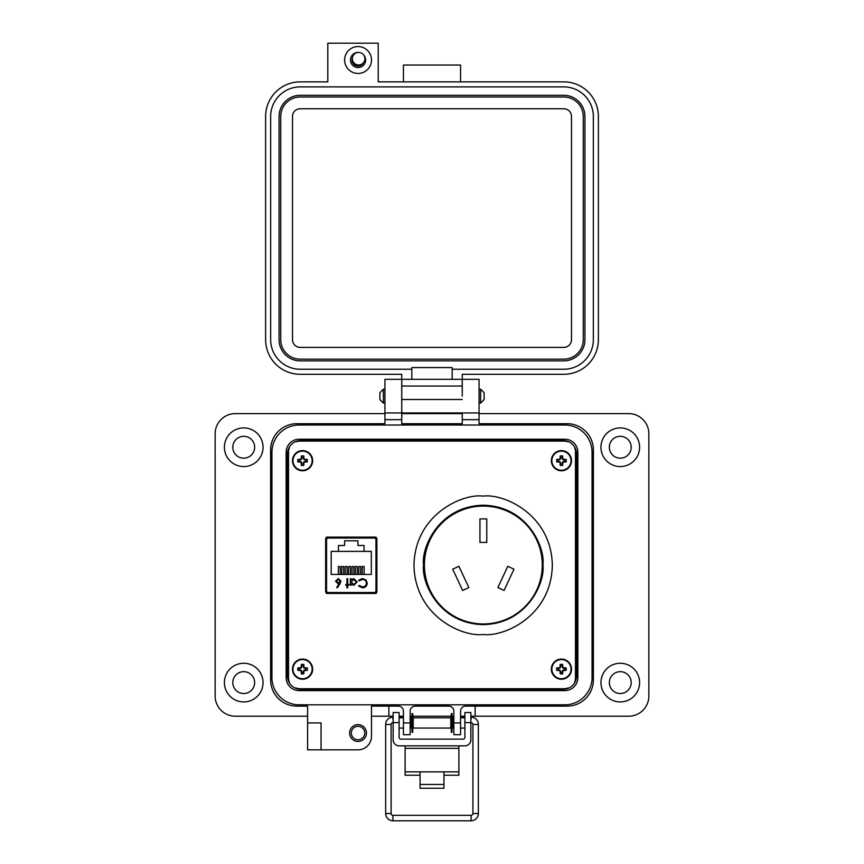 <?xml version="1.0" encoding="UTF-8"?>
<svg xmlns="http://www.w3.org/2000/svg" width="864" height="864" viewBox="0 0 864 864"><rect width="100%" height="100%" fill="white"/><g stroke="black" fill="none" stroke-linecap="round" stroke-linejoin="round"><path stroke-width="1.3" d="M423.544 564.916C421.146 582.379 439.052 623.797 483.235 624.607C527.418 623.797 545.335 582.379 542.927 564.916C545.335 547.452 527.418 506.034 483.235 505.224C439.052 506.034 421.146 547.452 423.544 564.916M289.44 446.893L288.533 450.803L288.533 679.028L289.44 682.938M294.894 687.906L299.203 688.748L564.797 688.748L569.106 687.906M574.56 682.938L575.467 679.028L575.467 450.803L574.56 446.893M569.106 441.925L564.797 441.094L299.203 441.094L294.894 441.925M326.268 537.3L326.268 593.287L326.279 537.97L337.802 537.97M364.705 537.97L376.24 537.97L376.24 593.287L376.24 537.3M424.429 565.024A58.925 58.925 0 0 0 483.354 623.948A58.925 58.925 0 0 0 542.279 565.024A58.925 58.925 0 0 0 483.354 506.099A58.925 58.925 0 0 0 424.429 565.024M462.64 590.479L468.839 587.585L458.914 566.309L452.714 569.192L462.64 590.479M497.869 587.585L507.794 566.309L513.983 569.192L504.058 590.479L497.869 587.585M479.941 542.398L479.941 518.908L486.767 518.908L486.767 542.398L479.941 542.398M483.149 496.12C462.92 493.344 414.925 514.091 413.975 565.294C414.925 616.496 462.92 637.243 483.149 634.468C503.388 637.243 551.383 616.496 552.323 565.294C551.383 514.091 503.388 493.344 483.149 496.12M325.642 538.488L325.642 592.099L326.916 593.471L375.592 593.471L376.877 592.099L376.877 538.488L375.592 537.116L326.916 537.116L325.642 538.488M288.533 450.803L288.533 679.028M299.203 688.748L564.797 688.748M575.467 679.028L575.467 450.803M564.797 441.094L299.203 441.094M364.068 551.383L371.326 551.383L371.326 574.441L331.182 574.441L331.182 551.383L364.068 551.383L364.068 545.486L357.912 545.486L357.912 540.788L344.596 540.788L344.596 545.486L338.45 545.486L338.45 551.383M340.286 537.116L340.254 538.056L328.223 538.056A1.685 1.685 0 0 0 326.549 539.741L326.549 590.846A1.685 1.685 0 0 0 328.223 592.531L374.285 592.531A1.685 1.685 0 0 0 375.97 590.846L375.97 539.741A1.685 1.685 0 0 0 374.285 538.056L362.254 538.056L362.232 537.116M362.426 579.409C364.835 579.539 366.174 580.792 366.422 583.168C366.185 585.511 364.867 586.775 362.48 586.937L359.251 585.457L358.549 585.986L362.437 587.844C365.342 587.65 366.941 586.105 367.222 583.222L366.088 580.057L362.426 578.502L358.549 580.36L359.251 580.889L362.426 579.409M347.717 587.844L347.717 585.23L348.862 585.23L348.862 584.431L347.717 584.431L347.717 578.729L346.918 578.729L346.918 584.431L345.784 584.431L345.784 585.23L346.918 585.23L346.918 587.844L347.717 587.844M339.995 583.794L340.988 581.202L338.299 578.502L335.513 581.224L338.159 583.859A5.26 5.26 0 0 0 339.077 583.772L336.722 587.369L337.338 587.844L339.995 583.794M350.341 585.23L351.14 585.23L351.14 584.021L353.776 585.338L357.188 581.99L353.797 578.61L351.14 579.852L351.14 578.729L350.341 578.729L350.341 585.23M374.285 538.056L328.223 538.056M340.254 538.056L337.802 538.056L337.802 537.116M328.223 592.531L334.282 592.531L334.282 593.471M368.237 593.471L368.237 592.531L374.285 592.531M326.549 590.846L326.549 589.885M375.97 590.846L376.24 578.74M376.24 551.848L375.97 539.741M364.705 537.116L364.705 538.056M362.275 574.441L362.275 566.514L364.154 566.514L364.154 574.441M338.364 574.441L338.364 566.514L340.243 566.514L340.243 574.441M348.613 574.441L348.613 566.514L350.492 566.514L350.492 574.441M341.777 574.441L341.777 566.514L343.656 566.514L343.656 574.441M345.19 574.441L345.19 566.514L347.08 566.514L347.08 574.441M352.026 574.441L352.026 566.514L353.905 566.514L353.905 574.441M355.439 574.441L355.439 566.514L357.318 566.514L357.318 574.441M358.852 574.441L358.852 566.514L360.742 566.514L360.742 574.441M356.389 581.98L353.765 584.539L351.14 581.958L353.765 579.409L356.389 581.98M338.321 582.941L336.312 581.17L338.256 579.409L340.189 581.17L338.321 582.941M351.313 733.018A6.728 6.728 0 0 0 358.031 739.746A6.728 6.728 0 0 0 364.759 733.018A6.728 6.728 0 0 0 358.031 726.3A6.728 6.728 0 0 0 351.313 733.018M349.628 733.018A8.402 8.402 0 0 0 358.031 741.431A8.402 8.402 0 0 0 366.444 733.018A8.402 8.402 0 0 0 358.031 724.615A8.402 8.402 0 0 0 349.628 733.018M321.052 736.387L321.052 749.833L307.606 749.833L307.606 722.93L321.052 722.93L321.052 736.387M263.056 447.239A19.332 19.332 0 0 1 243.724 466.571A19.332 19.332 0 0 1 224.392 447.239A19.332 19.332 0 0 1 243.724 427.907A19.332 19.332 0 0 1 263.056 447.239M263.056 682.592A19.332 19.332 0 0 1 243.724 701.924A19.332 19.332 0 0 1 224.392 682.592A19.332 19.332 0 0 1 243.724 663.26A19.332 19.332 0 0 1 263.056 682.592M321.052 749.833L358.031 749.833A13.446 13.446 0 0 0 371.477 736.387L371.477 706.126L398.38 706.126A5.044 5.044 0 0 1 403.423 711.169L403.423 734.702L410.152 734.702L410.152 711.169A5.044 5.044 0 0 1 415.184 706.126L448.816 706.126A5.044 5.044 0 0 1 453.848 711.169L453.848 734.702L460.577 734.702L460.577 711.169A5.044 5.044 0 0 1 465.62 706.126L567.162 706.126A26.222 26.222 0 0 0 593.384 679.903L593.384 449.928A26.222 26.222 0 0 0 567.162 423.706L479.066 423.706L479.066 379.328L462.262 379.328L462.251 374.296L563.76 374.296A34.625 34.625 0 0 0 598.385 339.671L598.385 116.478A34.625 34.625 0 0 0 563.76 81.853L378.216 81.853L378.216 43.2L327.802 43.2L327.802 81.853L300.24 81.853A34.625 34.625 0 0 0 265.615 116.478L265.615 339.671A34.625 34.625 0 0 0 300.24 374.296L401.749 374.296L401.738 412.949L384.934 412.949L384.934 423.706L296.838 423.706A26.222 26.222 0 0 0 270.616 449.928L270.616 679.903A26.222 26.222 0 0 0 296.838 706.126L307.606 706.126L307.606 722.93L321.052 722.93M384.934 396.144L384.934 412.949L401.738 412.949L401.738 423.706L462.262 423.706L462.262 412.949L401.749 412.949L401.749 379.328L384.934 379.328L384.934 396.144M462.262 396.144L462.251 379.328L462.262 396.144M479.066 412.949L462.262 412.949L479.066 412.949M639.608 447.239A19.332 19.332 0 0 1 620.276 466.571A19.332 19.332 0 0 1 600.944 447.239A19.332 19.332 0 0 1 620.276 427.907A19.332 19.332 0 0 1 639.608 447.239M639.608 682.592A19.332 19.332 0 0 1 620.276 701.924A19.332 19.332 0 0 1 600.944 682.592A19.332 19.332 0 0 1 620.276 663.26A19.332 19.332 0 0 1 639.608 682.592M232.794 447.239A10.93 10.93 0 0 0 243.724 458.168A10.93 10.93 0 0 0 254.653 447.239A10.93 10.93 0 0 0 243.724 436.32A10.93 10.93 0 0 0 232.794 447.239M609.347 447.239A10.93 10.93 0 0 0 620.276 458.168A10.93 10.93 0 0 0 631.206 447.239A10.93 10.93 0 0 0 620.276 436.32A10.93 10.93 0 0 0 609.347 447.239M609.347 682.592A10.93 10.93 0 0 0 620.276 693.522A10.93 10.93 0 0 0 631.206 682.592A10.93 10.93 0 0 0 620.276 671.663A10.93 10.93 0 0 0 609.347 682.592M232.794 682.592A10.93 10.93 0 0 0 243.724 693.522A10.93 10.93 0 0 0 254.653 682.592A10.93 10.93 0 0 0 243.724 671.663A10.93 10.93 0 0 0 232.794 682.592M371.477 716.213L388.886 716.213L388.886 706.126L398.38 706.126M465.62 706.126L475.135 706.126L475.135 716.213L628.679 716.213A20.174 20.174 0 0 0 648.853 696.038L648.853 433.793A20.174 20.174 0 0 0 628.679 413.618L479.066 413.618M384.934 413.618L235.321 413.618A20.174 20.174 0 0 0 215.147 433.793L215.147 696.038A20.174 20.174 0 0 0 235.321 716.213L307.606 716.213M462.262 413.618L401.738 413.618M388.886 716.213L393.152 716.213M399.125 716.213L403.423 716.213M410.152 716.213L411.988 716.213M412.733 716.213L451.278 716.213M452.034 716.213L453.848 716.213M460.577 716.213L464.886 716.213M470.858 716.213L475.135 716.213M479.066 379.328L384.934 379.328M287.431 675.864L287.431 453.967A13.446 13.446 0 0 1 300.877 440.521L563.123 440.521A13.446 13.446 0 0 1 576.569 453.967L576.569 675.864A13.446 13.446 0 0 1 563.123 689.31L300.877 689.31A13.446 13.446 0 0 1 287.431 675.864M310.964 441.094L310.964 440.521M287.431 470.783L288.533 470.783M287.431 659.059L288.533 659.059M310.964 689.31L310.964 688.748M468.31 689.31L468.31 688.748M488.484 689.31L488.484 688.748M553.036 689.31L553.036 688.748M576.569 659.059L575.467 659.059M375.516 689.31L375.516 688.748M395.69 689.31L395.69 688.748M406.447 689.31L406.447 688.748M426.622 689.31L426.622 688.748M437.378 689.31L437.378 688.748M457.553 689.31L457.553 688.748M576.569 470.783L575.467 470.783M553.036 440.521L553.036 441.094M426.622 440.521L426.622 441.094M406.447 440.521L406.447 441.094M395.69 440.521L395.69 441.094M375.516 440.521L375.516 441.094M488.484 440.521L488.484 441.094M468.31 440.521L468.31 441.094M457.553 440.521L457.553 441.094M437.378 440.521L437.378 441.094M405.108 745.848L405.108 771.876L420.055 771.876L420.055 784.447L443.966 784.447L443.966 771.876L458.903 771.876L458.903 775.235L443.966 775.235M470.858 722.596L464.886 722.596L464.886 712.519L470.858 712.519L464.886 712.519L470.858 712.519L470.858 739.865A5.983 5.983 0 0 1 464.886 745.848L399.125 745.848A5.983 5.983 0 0 1 393.152 739.865L393.152 712.519L399.125 712.519L393.152 712.519L399.125 712.519L399.125 722.596L393.152 722.596M464.886 722.596L464.886 737.413A1.706 1.706 0 0 1 463.18 739.12L400.842 739.12A1.706 1.706 0 0 1 399.125 737.413L399.125 722.596M405.108 748.364L458.903 748.364L458.903 745.848M405.108 771.876L405.108 775.235L420.055 775.235M458.903 748.364L458.903 771.876M420.055 784.447L420.055 788.249L443.966 788.249L443.966 784.447M393.152 726.797L393.152 719.075M410.152 728.06L411.502 728.06L411.502 717.811L410.152 717.811M450.803 722.93L450.803 717.811L413.208 717.811L413.208 728.06L450.803 728.06L450.803 722.93M453.848 728.06L452.509 728.06L452.509 717.811L453.848 717.811M470.858 726.797L470.858 719.075M412.733 732.305L412.733 713.567L411.988 713.567L411.988 732.305L412.733 732.305M452.034 732.305L452.034 713.567L451.278 713.567L451.278 732.305L452.034 732.305M379.901 396.144L379.901 392.666L383.378 389.189L383.378 403.088L379.901 399.611L379.901 396.144M480.622 389.189L484.099 392.666L484.099 399.611L480.622 403.088L480.622 389.189L479.066 389.189M286.124 452.282L286.124 677.549A13.079 13.079 0 0 0 299.192 690.617L564.808 690.617A13.079 13.079 0 0 0 577.876 677.549L577.876 452.282A13.079 13.079 0 0 0 564.808 439.214L299.192 439.214A13.079 13.079 0 0 0 286.124 452.282M271.922 452.282L271.922 677.549A27.27 27.27 0 0 0 299.192 704.819L564.808 704.819A27.27 27.27 0 0 0 592.078 677.549L592.078 452.282A27.27 27.27 0 0 0 564.808 425.012L299.192 425.012A27.27 27.27 0 0 0 271.922 452.282M471.301 722.65A1.814 1.814 0 0 1 472.91 724.453L478.364 724.453A7.268 7.268 0 0 0 471.096 717.185L471.096 719.302M471.096 820.8A7.268 7.268 0 0 0 478.364 813.532L472.91 813.532A1.814 1.814 0 0 1 471.096 815.346L471.096 820.8L392.926 820.8A7.268 7.268 0 0 1 385.657 813.532L385.657 724.453A7.268 7.268 0 0 1 392.926 717.185L393.152 717.185M385.657 813.532L391.111 813.532A1.814 1.814 0 0 0 392.926 815.346L392.926 820.8M392.71 722.65A1.814 1.814 0 0 0 391.111 724.453L385.657 724.453M461.149 717.811L461.095 717.185L464.886 717.185M402.872 717.811L403.423 717.271M358.052 46.559A13.446 13.446 0 0 1 371.498 60.005A13.446 13.446 0 0 1 358.052 73.451A13.446 13.446 0 0 1 344.606 60.005A13.446 13.446 0 0 1 358.052 46.559M358.096 52.445A7.56 7.56 0 0 0 350.492 60.005A7.56 7.56 0 0 0 364.986 63.007A7.56 7.56 0 0 0 363.56 54.832M352.393 57.866A6.048 6.048 0 0 0 358.052 66.053A6.048 6.048 0 0 0 363.474 62.694M411.836 379.328L411.836 369.252L300.24 369.252A29.581 29.581 0 0 1 270.659 339.671L270.659 116.478A29.581 29.581 0 0 1 300.24 86.897L563.76 86.897A29.581 29.581 0 0 1 593.341 116.478L593.341 339.671A29.581 29.581 0 0 1 563.76 369.252L452.164 369.252L452.164 379.328M411.836 369.252L411.836 367.567L452.164 367.567L452.164 369.252M403.434 81.853L403.434 65.048L460.566 65.048L460.566 81.853M462.251 412.949L401.749 412.949M279.061 116.478A21.179 21.179 0 0 1 300.24 95.299L563.76 95.299A21.179 21.179 0 0 1 584.939 116.478L584.939 339.671A21.179 21.179 0 0 1 563.76 360.85L300.24 360.85A21.179 21.179 0 0 1 279.061 339.671L279.061 116.478M280.735 339.671L280.735 116.478A19.494 19.494 0 0 1 300.24 96.984L563.76 96.984A19.494 19.494 0 0 1 583.265 116.478L583.265 339.671A19.494 19.494 0 0 1 563.76 359.165L300.24 359.165A19.494 19.494 0 0 1 280.735 339.671M292.507 339.671L292.507 116.478A7.733 7.733 0 0 1 300.24 108.745L563.76 108.745A7.733 7.733 0 0 1 571.493 116.478L571.493 339.671A7.733 7.733 0 0 1 563.76 347.404L300.24 347.404A7.733 7.733 0 0 1 292.507 339.671M358.614 52.423A6.286 6.286 0 0 1 364.9 58.709A6.286 6.286 0 0 1 358.614 64.984A6.286 6.286 0 0 1 352.339 58.709A6.286 6.286 0 0 1 358.614 52.423M303.307 463.806L303.793 461.927L305.672 461.441A3.208 3.208 0 0 0 305.672 459.95L303.793 459.464L303.307 457.574A3.208 3.208 0 0 0 301.817 457.574L301.331 459.464L299.441 459.95A3.208 3.208 0 0 0 299.441 461.441L301.331 461.927L301.817 463.806A3.208 3.208 0 0 0 303.307 463.806L303.836 465.34A14.623 1.274 -90 0 0 303.88 463.212A14.591 1.274 -67.5 0 0 304.236 462.37A14.591 1.274 -22.5 0 0 305.078 462.013A14.623 1.274 0 0 0 307.217 461.97A4.828 4.828 0 0 0 307.217 459.421A14.623 1.274 180 0 0 305.078 459.367A14.591 1.274 -157.5 0 0 304.236 459.011A14.591 1.274 -112.5 0 0 303.88 458.179A14.623 1.274 -90 0 0 303.836 456.041A4.828 4.828 0 0 0 301.288 456.041A14.623 1.274 90 0 0 301.234 458.179A14.591 1.274 112.5 0 0 300.877 459.011A14.591 1.274 157.5 0 0 300.046 459.367A14.623 1.274 180 0 0 297.907 459.421A4.828 4.828 0 0 0 297.907 461.97A14.623 1.274 0 0 0 300.046 462.013A14.591 1.274 22.5 0 0 300.877 462.37A14.591 1.274 67.5 0 0 301.234 463.212A14.623 1.274 90 0 0 301.288 465.34A4.828 4.828 0 0 0 303.836 465.34M305.672 459.95L307.217 459.421M312.649 460.696A10.087 10.087 0 0 0 302.562 450.608A10.087 10.087 0 0 0 292.475 460.696A10.087 10.087 0 0 0 302.562 470.783A10.087 10.087 0 0 0 312.649 460.696M302.562 470.275A9.59 9.59 0 0 0 312.142 460.696A9.59 9.59 0 0 0 302.562 451.105A9.59 9.59 0 0 0 292.972 460.696A9.59 9.59 0 0 0 302.562 470.275M303.307 457.574L303.836 456.041M301.817 457.574L301.288 456.041M303.307 458.287L303.88 458.179M304.96 459.95L305.078 459.367M305.672 461.441L307.217 461.97M304.96 461.441L305.078 462.013M303.307 463.093L303.88 463.212M301.817 463.806L301.288 465.34M301.817 463.093L301.234 463.212M300.154 461.441L300.046 462.013M299.441 461.441L297.907 461.97M299.441 459.95L297.907 459.421M300.154 459.95L300.046 459.367M301.817 458.287L301.234 458.179M562.183 672.257L562.669 670.367L564.559 669.892A3.208 3.208 0 0 0 564.559 668.401L562.669 667.915L562.183 666.025A3.208 3.208 0 0 0 560.693 666.025L560.207 667.915L558.328 668.401A3.208 3.208 0 0 0 558.328 669.892L560.207 670.367L560.693 672.257A3.208 3.208 0 0 0 562.183 672.257L562.712 673.79A14.623 1.274 -90 0 0 562.766 671.663A14.591 1.274 -67.5 0 0 563.123 670.82A14.591 1.274 -22.5 0 0 563.954 670.464A14.623 1.274 0 0 0 566.093 670.41A4.828 4.828 0 0 0 566.093 667.872A14.623 1.274 180 0 0 563.954 667.818A14.591 1.274 -157.5 0 0 563.123 667.462A14.591 1.274 -112.5 0 0 562.766 666.63A14.623 1.274 -90 0 0 562.712 664.492A4.828 4.828 0 0 0 560.164 664.492A14.623 1.274 90 0 0 560.12 666.63A14.591 1.274 112.5 0 0 559.764 667.462A14.591 1.274 157.5 0 0 558.922 667.818A14.623 1.274 180 0 0 556.783 667.872A4.828 4.828 0 0 0 556.783 670.41A14.623 1.274 0 0 0 558.922 670.464A14.591 1.274 22.5 0 0 559.764 670.82A14.591 1.274 67.5 0 0 560.12 671.663A14.623 1.274 90 0 0 560.164 673.79A4.828 4.828 0 0 0 562.712 673.79M564.559 668.401L566.093 667.872M571.525 669.146A10.087 10.087 0 0 0 561.438 659.059A10.087 10.087 0 0 0 551.351 669.146A10.087 10.087 0 0 0 561.438 679.234A10.087 10.087 0 0 0 571.525 669.146M561.438 678.726A9.59 9.59 0 0 0 571.028 669.146A9.59 9.59 0 0 0 561.438 659.556A9.59 9.59 0 0 0 551.858 669.146A9.59 9.59 0 0 0 561.438 678.726M562.183 666.025L562.712 664.492M560.693 666.025L560.164 664.492M562.183 666.738L562.766 666.63M563.846 668.401L563.954 667.818M564.559 669.892L566.093 670.41M563.846 669.892L563.954 670.464M562.183 671.544L562.766 671.663M560.693 672.257L560.164 673.79M560.693 671.544L560.12 671.663M559.04 669.892L558.922 670.464M558.328 669.892L556.783 670.41M558.328 668.401L556.783 667.872M559.04 668.401L558.922 667.818M560.693 666.738L560.12 666.63M303.307 672.257L303.793 670.367L305.672 669.892A3.208 3.208 0 0 0 305.672 668.401L303.793 667.915L303.307 666.025A3.208 3.208 0 0 0 301.817 666.025L301.331 667.915L299.441 668.401A3.208 3.208 0 0 0 299.441 669.892L301.331 670.367L301.817 672.257A3.208 3.208 0 0 0 303.307 672.257L303.836 673.79A14.623 1.274 -90 0 0 303.88 671.663A14.591 1.274 -67.5 0 0 304.236 670.82A14.591 1.274 -22.5 0 0 305.078 670.464A14.623 1.274 0 0 0 307.217 670.41A4.828 4.828 0 0 0 307.217 667.872A14.623 1.274 180 0 0 305.078 667.818A14.591 1.274 -157.5 0 0 304.236 667.462A14.591 1.274 -112.5 0 0 303.88 666.63A14.623 1.274 -90 0 0 303.836 664.492A4.828 4.828 0 0 0 301.288 664.492A14.623 1.274 90 0 0 301.234 666.63A14.591 1.274 112.5 0 0 300.877 667.462A14.591 1.274 157.5 0 0 300.046 667.818A14.623 1.274 180 0 0 297.907 667.872A4.828 4.828 0 0 0 297.907 670.41A14.623 1.274 0 0 0 300.046 670.464A14.591 1.274 22.5 0 0 300.877 670.82A14.591 1.274 67.5 0 0 301.234 671.663A14.623 1.274 90 0 0 301.288 673.79A4.828 4.828 0 0 0 303.836 673.79M305.672 668.401L307.217 667.872M312.649 669.146A10.087 10.087 0 0 0 302.562 659.059A10.087 10.087 0 0 0 292.475 669.146A10.087 10.087 0 0 0 302.562 679.234A10.087 10.087 0 0 0 312.649 669.146M302.562 678.726A9.59 9.59 0 0 0 312.142 669.146A9.59 9.59 0 0 0 302.562 659.556A9.59 9.59 0 0 0 292.972 669.146A9.59 9.59 0 0 0 302.562 678.726M303.307 666.025L303.836 664.492M301.817 666.025L301.288 664.492M303.307 666.738L303.88 666.63M304.96 668.401L305.078 667.818M305.672 669.892L307.217 670.41M304.96 669.892L305.078 670.464M303.307 671.544L303.88 671.663M301.817 672.257L301.288 673.79M301.817 671.544L301.234 671.663M300.154 669.892L300.046 670.464M299.441 669.892L297.907 670.41M299.441 668.401L297.907 667.872M300.154 668.401L300.046 667.818M301.817 666.738L301.234 666.63M562.183 463.806L562.669 461.927L564.559 461.441A3.208 3.208 0 0 0 564.559 459.95L562.669 459.464L562.183 457.574A3.208 3.208 0 0 0 560.693 457.574L560.207 459.464L558.328 459.95A3.208 3.208 0 0 0 558.328 461.441L560.207 461.927L560.693 463.806A3.208 3.208 0 0 0 562.183 463.806L562.712 465.34A14.623 1.274 -90 0 0 562.766 463.212A14.591 1.274 -67.5 0 0 563.123 462.37A14.591 1.274 -22.5 0 0 563.954 462.013A14.623 1.274 0 0 0 566.093 461.97A4.828 4.828 0 0 0 566.093 459.421A14.623 1.274 180 0 0 563.954 459.367A14.591 1.274 -157.5 0 0 563.123 459.011A14.591 1.274 -112.5 0 0 562.766 458.179A14.623 1.274 -90 0 0 562.712 456.041A4.828 4.828 0 0 0 560.164 456.041A14.623 1.274 90 0 0 560.12 458.179A14.591 1.274 112.5 0 0 559.764 459.011A14.591 1.274 157.5 0 0 558.922 459.367A14.623 1.274 180 0 0 556.783 459.421A4.828 4.828 0 0 0 556.783 461.97A14.623 1.274 0 0 0 558.922 462.013A14.591 1.274 22.5 0 0 559.764 462.37A14.591 1.274 67.5 0 0 560.12 463.212A14.623 1.274 90 0 0 560.164 465.34A4.828 4.828 0 0 0 562.712 465.34M564.559 459.95L566.093 459.421M571.525 460.696A10.087 10.087 0 0 0 561.438 450.608A10.087 10.087 0 0 0 551.351 460.696A10.087 10.087 0 0 0 561.438 470.783A10.087 10.087 0 0 0 571.525 460.696M561.438 470.275A9.59 9.59 0 0 0 571.028 460.696A9.59 9.59 0 0 0 561.438 451.105A9.59 9.59 0 0 0 551.858 460.696A9.59 9.59 0 0 0 561.438 470.275M562.183 457.574L562.712 456.041M560.693 457.574L560.164 456.041M562.183 458.287L562.766 458.179M563.846 459.95L563.954 459.367M564.559 461.441L566.093 461.97M563.846 461.441L563.954 462.013M562.183 463.093L562.766 463.212M560.693 463.806L560.164 465.34M560.693 463.093L560.12 463.212M559.04 461.441L558.922 462.013M558.328 461.441L556.783 461.97M558.328 459.95L556.783 459.421M559.04 459.95L558.922 459.367M560.693 458.287L560.12 458.179M403.423 722.93L410.152 722.93M453.848 722.93L460.577 722.93M479.066 419.677L462.262 419.677M401.738 419.677L384.934 419.677M420.055 771.876L443.966 771.876M392.926 719.302L392.926 717.185M462.251 399.503L401.749 399.503M462.251 386.057L401.749 386.057M302.562 450.608A10.087 10.087 0 0 0 292.475 460.696A10.087 10.087 0 0 0 302.562 470.783M561.438 659.059A10.087 10.087 0 0 0 551.351 669.146A10.087 10.087 0 0 0 561.438 679.234M302.562 659.059A10.087 10.087 0 0 0 292.475 669.146A10.087 10.087 0 0 0 302.562 679.234M561.438 450.608A10.087 10.087 0 0 0 551.351 460.696A10.087 10.087 0 0 0 561.438 470.783M403.423 717.811L399.125 717.811M464.886 717.811L460.577 717.811M403.423 728.06L399.125 728.06M464.886 728.06L460.577 728.06M384.934 389.189L383.378 389.189M480.622 403.088L479.066 403.088M384.934 403.088L383.378 403.088M478.364 724.453L478.364 813.532M471.096 815.346L392.926 815.346M391.111 813.532L391.111 724.453M399.125 717.185L402.926 717.185M472.91 724.453L472.91 813.532"/></g></svg>
